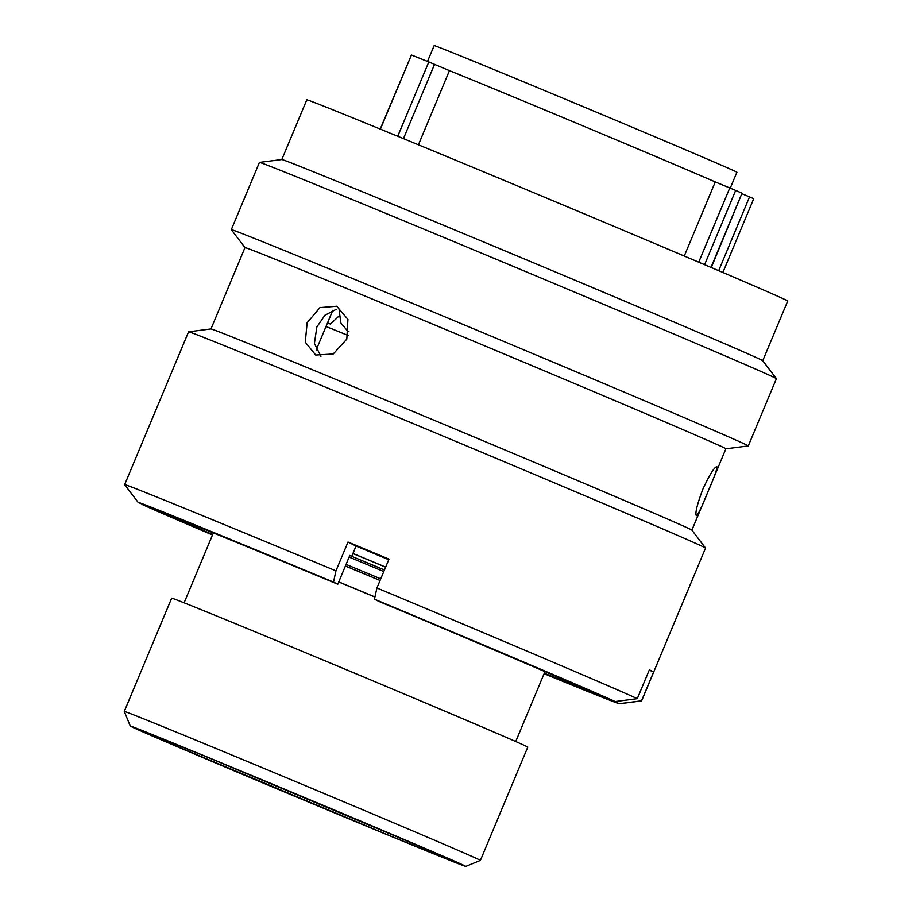 <?xml version="1.0" encoding="UTF-8"?>
<svg xmlns="http://www.w3.org/2000/svg" width="912" height="912" viewBox="0 0 912 912"><rect width="100%" height="100%" fill="white"/><g stroke="black" fill="none" stroke-linecap="round" stroke-linejoin="round"><path stroke-width="1.37" d="M437.555 853.78A181.841 1.322 -157.3 0 0 249.022 774.356A181.841 1.322 -157.3 0 0 130.268 726.055A181.841 1.322 -157.3 0 0 158.506 738.652A181.841 1.322 -157.3 0 0 345.865 817.597A181.841 1.322 -157.3 0 0 465.781 866.4A181.841 1.322 -157.3 0 0 437.555 853.78M130.268 726.055L124.283 711.451A193.013 1.402 22.7 0 1 124.271 711.44A193.013 1.402 22.7 0 1 250.937 762.968A193.013 1.402 22.7 0 1 450.425 847.02A193.013 1.402 22.7 0 1 480.396 860.404A193.013 1.402 22.7 0 1 480.385 860.415L527.774 747.122A193.013 1.402 -157.3 0 0 497.815 733.738A193.013 1.402 -157.3 0 0 298.327 649.697A193.013 1.402 -157.3 0 0 171.661 598.158L124.271 711.44M730.261 188.146L736.907 172.254A164.092 1.186 -157.3 0 0 711.428 160.877A164.092 1.186 -157.3 0 0 541.831 89.41A164.092 1.186 -157.3 0 0 434.146 45.6L427.511 61.435M348.076 335.445A170.966 1.243 -157.3 0 0 326.017 326.507M385.651 567.093A193.23 1.402 -157.3 0 0 352.944 553.447M385.616 567.173A180.622 1.311 -157.3 0 0 352.91 553.538M380.053 580.477A193.23 1.402 -157.3 0 0 345.386 566.021M374.957 596.984A193.23 1.402 -157.3 0 0 338.751 581.879M374.935 597.075A179.721 1.3 -157.3 0 0 338.717 581.97M684.262 256.044L715.259 181.933A168.116 1.22 -157.3 0 0 707.621 178.627A168.116 1.22 -157.3 0 0 449.445 70.634L418.426 144.803M380.213 129.071L411.426 55.016A189.878 1.379 22.7 0 1 428.8 61.959L449.445 70.634M715.259 181.933L735.665 190.426A189.878 1.379 22.7 0 1 742.015 193.207L711.292 267.524M742.129 193.789L753.734 198.691L722.874 272.471L753.734 198.691M339.184 315.883L330.463 324.079L327.545 322.848M339.025 308.997L340.837 322.916L347.529 330.896L348.886 331.466M307.127 322.78L305.281 342.194L315.734 355.042L333.233 353.981L346.811 339.127L347.917 319.382L336.722 306.227L319.941 307.606L307.127 322.78M320.944 356.398L314.412 343.436L316.852 326.963L324.946 315.244L336.254 309.305M716.821 466.659C714.256 467.172 709.57 474.742 702.776 489.379C697.121 504.507 694.967 513.274 696.312 515.679L696.335 515.69C698.045 514.835 701.887 506.912 707.86 491.921C714.358 477.124 717.345 468.7 716.821 466.659L716.798 466.648M762.74 360.719L787.729 301.006A260.661 1.892 22.7 0 0 786.429 300.242A260.661 1.892 22.7 0 0 535.15 193.31A260.661 1.892 22.7 0 0 306.797 99.83L281.808 159.543A260.661 1.892 22.7 0 1 511.666 253.661A260.661 1.892 22.7 0 1 761.44 359.978A260.661 1.892 22.7 0 1 762.728 360.696L776.397 378.64A280.189 2.029 22.7 0 1 776.408 378.674A280.189 2.029 22.7 0 0 775.018 377.864A280.189 2.029 22.7 0 0 506.525 263.579A280.189 2.029 22.7 0 0 259.464 162.404A280.189 2.029 22.7 0 0 259.43 162.416L231.306 229.653A280.189 2.029 22.7 0 1 476.771 330.144A280.189 2.029 22.7 0 1 746.894 445.102A280.189 2.029 22.7 0 1 748.285 445.911A280.189 2.029 22.7 0 1 748.25 445.934L725.906 448.795M179.242 519.589A216.338 1.562 22.7 0 1 179.242 519.578L138.214 502.455A260.855 1.892 22.7 0 1 138.179 502.432L124.659 484.671A280.189 2.029 22.7 0 1 124.648 484.637L188.567 331.82A280.189 2.029 22.7 0 1 188.602 331.808A280.189 2.029 22.7 0 1 435.662 432.983A280.189 2.029 22.7 0 1 704.155 547.257A280.189 2.029 22.7 0 1 705.535 548.044L691.866 530.1A260.661 1.892 22.7 0 0 690.578 529.37A260.661 1.892 22.7 0 0 440.804 423.065A260.661 1.892 22.7 0 0 210.968 328.947L244.975 247.597L231.317 229.687A280.189 2.029 22.7 0 1 231.306 229.653M244.975 247.597A260.661 1.892 22.7 0 1 473.328 341.077A260.661 1.892 22.7 0 1 724.618 448.02A260.661 1.892 22.7 0 1 725.906 448.784L691.877 530.123M124.648 484.637A280.189 2.029 22.7 0 1 335.947 570.866L348.008 542.036A280.189 2.029 22.7 0 1 388.979 559.136L376.918 587.978A280.189 2.029 22.7 0 1 637.283 698.672L649.344 669.841A280.189 2.029 22.7 0 1 652.297 671.243A280.189 2.029 22.7 0 1 653.608 671.973L641.546 700.804A280.189 2.029 22.7 0 1 641.615 700.895A280.189 2.029 22.7 0 1 641.592 700.918L619.442 703.745A260.855 1.892 22.7 0 1 544.099 673.683M332.8 310.285L316.213 349.934M641.546 700.804L619.43 703.676A260.855 1.892 22.7 0 1 619.442 703.745M619.43 703.676L578.402 686.554A216.338 1.562 22.7 0 1 544.293 673.227M376.918 587.978L374.467 599.195L378.742 601.339A216.338 1.562 22.7 0 1 574.138 684.41L615.167 701.545L637.283 698.672M374.467 599.195A260.855 1.892 22.7 0 1 615.167 701.545M705.535 548.044A280.189 2.029 22.7 0 1 705.546 548.078L641.615 700.895M351.736 556.331L356.045 546.049A196.582 1.425 22.7 0 1 388.751 559.694M212.496 534.979A260.855 1.892 22.7 0 1 142.477 504.598L142.09 504.074M212.678 534.512A216.338 1.562 22.7 0 1 183.506 521.721L142.477 504.598M183.506 521.721L183.757 521.117M138.179 502.432A260.855 1.892 22.7 0 1 333.496 582.095L335.947 570.866M179.242 519.578A216.338 1.562 22.7 0 1 337.771 584.239L333.496 582.095M337.771 584.239L349.832 555.397L351.736 556.354M356.045 546.049L348.008 542.036M653.608 671.973L649.219 670.138M164.069 740.943L140.072 729.874L208.597 757.667L431.98 851.489L455.989 862.558L387.463 834.765L164.069 740.943M698.729 262.177L729.782 187.94M710.972 267.398L742.015 193.207M735.665 190.426L704.6 264.685M718.679 270.682L749.539 196.889M434.545 64.342L403.469 138.624M411.426 55.016L380.407 129.151M397.723 136.264L428.8 61.959M346.07 564.403A200.469 1.448 22.7 0 1 380.737 578.858M383.792 571.539A200.469 1.448 -157.3 0 0 349.125 557.072M380.076 580.442A198.759 1.436 -157.3 0 0 345.409 565.987M349.786 555.522A198.759 1.436 22.7 0 1 384.454 569.977L349.786 555.522M138.271 729.235L138.259 729.235C137.769 727.901 357.128 819.056 431.9 851.455L457.687 862.82M213.362 532.904L184.11 602.809M544.966 671.62L515.725 741.524M465.781 866.4L480.385 860.415M281.831 159.543L259.464 162.404M210.968 328.947L188.602 331.808M748.285 445.911L776.408 378.674"/></g></svg>

